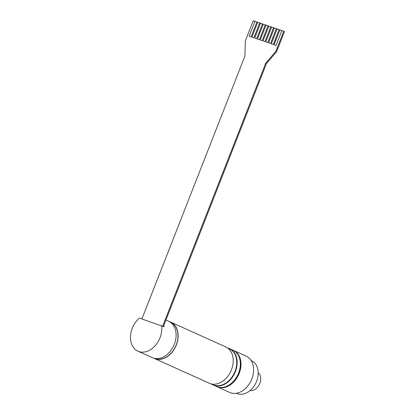 <?xml version="1.0" encoding="UTF-8"?>
<svg xmlns="http://www.w3.org/2000/svg" width="415" height="415" viewBox="0 0 415 415"><rect width="100%" height="100%" fill="white"/><g stroke="black" fill="none" stroke-linecap="round" stroke-linejoin="round"><path stroke-width="0.62" d="M227.55 347.952L229.376 348.776A19.738 14.484 114.3 0 1 234.465 372.722A19.738 14.484 114.3 0 1 213.154 384.762L211.328 383.942M259.666 22.95L253.897 37.801L259.666 22.95L257.725 22.28L251.91 37.117L253.85 37.781M253.897 37.801L251.91 37.117M265.211 24.853L259.442 39.705L265.211 24.853L263.271 24.184L257.456 39.02L259.396 39.69M259.442 39.705L257.456 39.02M270.756 26.757L264.988 41.614L270.756 26.757L268.816 26.093L263.001 40.924L264.941 41.593M264.988 41.614L263.001 40.924M276.302 28.661L270.533 43.518L276.302 28.661L274.362 27.997L268.546 42.828L270.487 43.497M270.533 43.518L268.546 42.828M281.847 30.565L276.079 45.422L281.847 30.565L279.907 29.901L274.092 44.732L276.032 45.401M276.079 45.422L274.092 44.732M279.072 29.615L273.303 44.467L279.072 29.615L277.132 28.946L271.317 43.783L273.262 44.447M273.303 44.467L271.317 43.783M273.526 27.712L267.758 42.563L273.526 27.712L271.586 27.042L265.776 41.879L267.717 42.543M267.758 42.563L265.776 41.879M267.981 25.808L262.213 40.66L267.981 25.808L266.041 25.139L260.231 39.975L262.171 40.639M262.213 40.66L260.231 39.975M262.441 23.899L256.667 38.756L262.441 23.899L260.496 23.235L254.686 38.071L256.626 38.735M256.667 38.756L254.686 38.071M256.895 21.995L251.122 36.852L256.895 21.995L254.95 21.331L249.14 36.162L251.08 36.831M251.122 36.852L249.14 36.162M256.937 22.016L257.725 22.286M141.899 318.938L244.886 56.134L245.358 40.883L253.249 20.75L254.95 21.336M281.889 30.586L283.746 31.224L275.856 51.356L265.683 63.277L162.654 326.18M279.119 29.636L279.902 29.906M276.343 28.682L277.132 28.951M273.573 27.732L274.357 28.002M270.798 26.778L271.586 27.048M268.028 25.823L268.811 26.093M265.258 24.874L266.041 25.144M262.482 23.92L263.271 24.189M259.712 22.97L260.496 23.24M163.391 326.512L266.425 63.609L276.598 51.693L284.488 31.561L283.746 31.224M266.425 63.609L265.683 63.277M276.598 51.693L275.856 51.356M163.816 325.438A19.936 14.629 114.3 0 1 164.06 326.812L139.409 318.082A19.936 14.629 114.3 0 0 130.512 336.415A19.936 14.629 114.3 0 0 137.946 351.194A19.936 14.629 114.3 0 0 154.852 346.053A19.936 14.629 114.3 0 0 161.591 325.702M165.922 320.064L168.661 321.298A19.936 14.629 114.3 0 1 175.919 332.161A19.936 14.629 114.3 0 1 169.18 352.511A19.936 14.629 114.3 0 1 152.274 357.652L137.946 351.194M170.674 322.097L225.75 346.924A19.936 14.629 114.3 0 1 230.896 371.109A19.936 14.629 114.3 0 1 209.368 383.273L154.287 358.446A19.936 14.629 -65.7 0 0 175.815 346.281A19.936 14.629 -65.7 0 0 170.674 322.097A19.936 14.629 -65.7 0 0 169.745 321.729A19.936 14.629 -65.7 0 0 169.18 321.552M153.763 358.197A19.936 14.629 -65.7 0 0 154.287 358.446M169.937 321.983L170.591 322.279A19.738 14.484 114.3 0 1 176.204 344.984A19.738 14.484 114.3 0 1 154.738 358.425M211.515 384.025A19.936 14.629 -65.7 0 0 213.315 385.058A19.936 14.629 -65.7 0 0 235.372 371.643A19.936 14.629 -65.7 0 0 229.703 348.704A19.936 14.629 -65.7 0 0 227.742 348.04M229.703 348.704L232.914 350.151A19.936 14.629 114.3 0 1 238.584 373.09A19.936 14.629 114.3 0 1 216.526 386.505L213.315 385.058M258.192 372.686A9.97 7.314 114.3 0 1 259.546 384.025A9.97 7.314 114.3 0 1 250.157 390.515M240.041 360.21A19.536 14.338 114.3 0 1 228.784 385.182M251.122 360.547L251.485 360.708A17.944 13.166 114.3 0 1 256.112 382.474A17.944 13.166 114.3 0 1 236.737 393.425L236.374 393.264M216.838 386.635A19.936 14.629 -65.7 0 0 217.144 386.78A19.936 14.629 -65.7 0 0 218.072 387.148A19.936 14.629 -65.7 0 0 238.947 373.993A19.936 14.629 -65.7 0 0 233.531 350.431A19.936 14.629 -65.7 0 0 233.22 350.296M233.531 350.431L246.126 356.106A19.936 14.629 114.3 0 1 251.272 380.296A19.936 14.629 114.3 0 1 229.744 392.46L217.144 386.78"/></g></svg>
